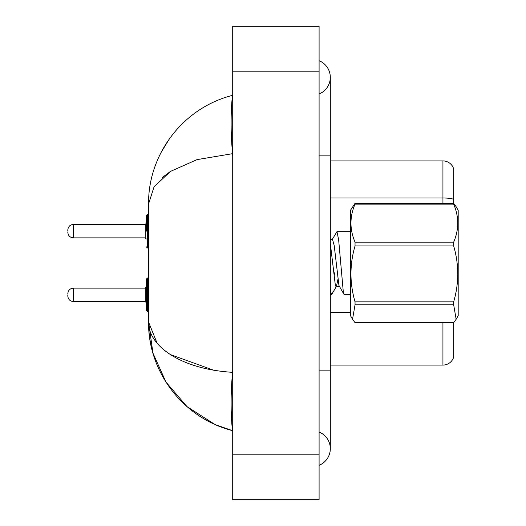 <?xml version="1.0" encoding="UTF-8"?>
<svg xmlns="http://www.w3.org/2000/svg" width="526" height="526" viewBox="0 0 526 526"><rect width="100%" height="100%" fill="white"/><g stroke="black" fill="none" stroke-linecap="round" stroke-linejoin="round"><path stroke-width="0.79" d="M453.708 168.991A11.217 11.217 0 0 0 442.938 160.917A11.217 11.217 0 0 1 453.708 168.991L453.708 203.371L456.154 206.744L453.662 203.319L453.662 204.127L355.037 204.127C349.606 216.751 349.606 229.428 355.037 242.157L355.037 245.925C349.606 264.486 349.606 283.12 355.037 301.839L355.037 304.797L352.538 319.256L355.037 322.681L453.662 322.681L456.154 319.256L453.662 304.797L355.037 304.797M453.708 322.629L453.708 357.009A11.217 11.217 0 0 1 442.938 365.083L330.308 365.083M453.708 199.558L453.708 199.4A11.217 1.946 180 0 0 442.938 197.993L442.938 160.917L330.308 160.917M319.091 370.133L330.308 370.133L330.308 77.342A17.95 17.95 0 0 1 319.091 93.983A17.95 17.95 0 0 0 319.091 60.7A17.95 17.95 0 0 1 330.308 77.342A17.95 17.95 0 0 0 319.091 60.7A17.95 17.95 0 0 1 330.308 77.342M319.091 465.3A17.95 17.95 0 0 0 319.091 432.017A17.95 17.95 0 0 1 319.091 465.3A17.95 17.95 0 0 0 330.308 448.658A17.95 17.95 0 0 1 319.091 465.3M148.654 199.722L148.575 203.91C147.964 156.36 180.997 108.441 232.709 95.291C232.268 94.549 229.415 122.006 232.61 153.671L197.04 159.621L170.424 171.43L154.065 186.842L148.575 203.91L148.575 322.09L152.967 353.163L165.96 382.073L187.026 406.637L215.081 424.554M232.709 499.7L319.091 499.7L319.091 26.3L232.709 26.3L232.709 499.7M232.709 155.867L232.61 153.671M232.61 372.329C229.421 403.83 232.262 431.452 232.716 430.709C181.029 417.545 147.905 369.62 148.575 322.09C148.049 344.944 179.405 369.114 232.61 372.329L232.709 370.278M169.569 138.568L161.226 152.159M215.167 424.594L232.709 430.709M162.35 177.492L170.483 171.391M213.701 370.225L170.529 354.636M157.11 343.189L148.575 322.09C148.582 334.332 150.554 346.318 154.499 358.055M146.333 294.856L146.333 279.155L146.333 302.713L145.209 301.589L145.209 288.13L146.333 287.005L146.333 310.564L146.333 294.856M67.808 294.856L67.808 295.98L67.808 294.856M146.333 231.144L146.333 215.436L146.333 231.144L146.333 223.287L145.209 224.411L145.209 237.87L146.333 238.995M67.808 231.144L67.808 230.02L67.808 231.144M456.18 206.784L458.192 210.275L458.192 315.725L456.154 319.256M355.037 242.157L453.662 242.157L453.662 245.925L355.037 245.925M355.037 301.839L453.662 301.839C459.093 283.277 459.093 264.637 453.662 245.925M453.662 301.839L453.662 304.797M355.037 204.127L355.037 203.319L350.5 210.275L350.5 315.725L352.538 319.256M350.5 294.343L344.083 294.343L343.379 292.765L338.626 239.619L336.956 231.657L332.136 239.672M334.47 272.816L334.056 277.853M337.863 279.648L336.476 286.282L331.919 294.08L331.617 294.343L330.913 292.765L330.308 288.984M355.037 203.319L453.662 203.319M453.662 242.157C459.093 229.533 459.093 216.857 453.662 204.127M336.476 286.282L336.068 286.631L335.364 285.44L330.308 243.301M343.8 294.106L338.928 285.44L334.174 245.372L332.504 239.369L330.308 239.369M442.938 203.319L442.938 197.993L330.308 197.993M442.938 365.083L442.938 322.681M350.5 312.418L330.308 312.418M319.091 155.867L330.308 155.867M232.709 454.826L319.091 454.826M232.709 71.174L319.091 71.174M146.333 279.155L147.458 278.03L147.458 311.688L148.575 311.688M67.808 293.738C68.17 290.299 70.037 288.432 73.416 288.13L73.416 301.589L145.209 301.589M148.575 214.312L147.458 214.312L147.458 247.97L146.333 246.845M145.209 224.411L73.416 224.411L73.416 237.87C70.037 237.568 68.17 235.701 67.808 232.262M330.308 370.133L330.308 448.658M73.416 288.13L145.209 288.13M147.458 278.03L148.575 278.03M73.416 301.589C70.037 301.286 68.17 299.419 67.808 295.98M147.458 311.688L146.333 310.564M73.416 237.87L145.209 237.87M147.458 247.97L148.575 247.97M73.416 224.411C70.037 224.714 68.17 226.581 67.808 230.02M147.458 214.312L146.333 215.436M330.308 294.343L331.617 294.343M336.956 231.657L350.5 231.657M336.068 286.631L339.632 286.631"/></g></svg>
